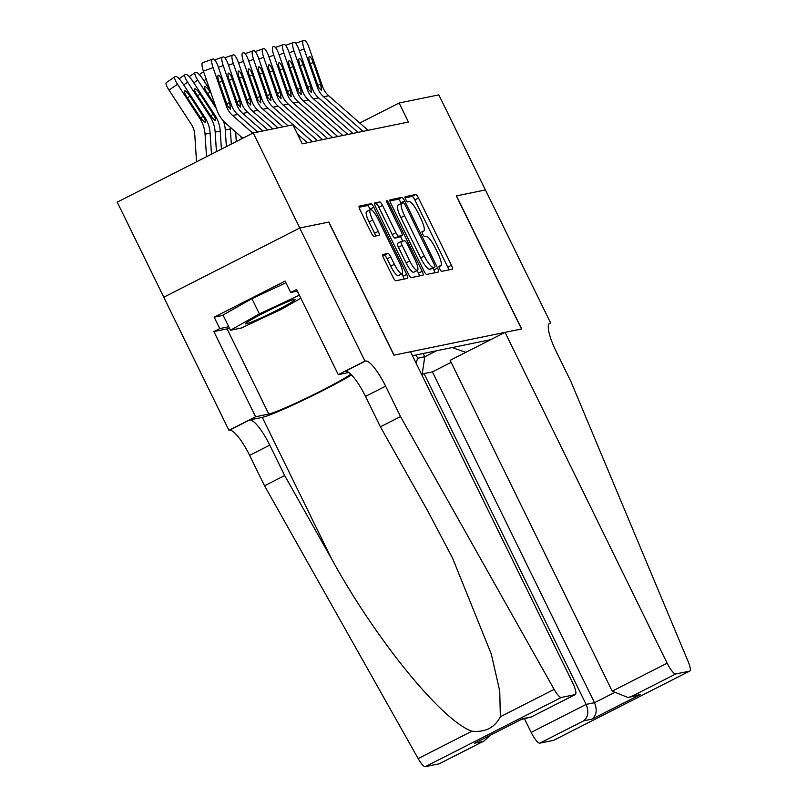 <?xml version="1.0" encoding="UTF-8"?>
<svg xmlns="http://www.w3.org/2000/svg" width="807" height="807" viewBox="0 0 807 807"><rect width="100%" height="100%" fill="white"/><g stroke="black" fill="none" stroke-linecap="round" stroke-linejoin="round"><path stroke-width="1.21" d="M439.754 268.882A2.915 0.686 63 0 0 441.732 271.354L452.273 269.185A4.166 0.978 63 0 0 452.334 269.165A4.166 0.978 63 0 0 451.446 265.251L418.53 198.068A4.166 0.978 63 0 0 415.706 194.537L405.154 196.706A2.915 0.686 63 0 0 405.114 196.716A2.915 0.686 63 0 0 405.739 199.46A2.915 0.686 63 0 0 407.717 201.932L409.078 201.649A13.326 3.137 63 0 1 418.107 212.937L420.851 218.546A13.326 3.137 63 0 1 423.725 231.074A13.326 3.137 63 0 1 423.524 231.135L422.162 231.417A2.915 0.686 63 0 0 422.122 231.427A2.915 0.686 63 0 0 422.747 234.171A2.915 0.686 63 0 0 424.724 236.643L426.086 236.36A13.326 3.137 63 0 1 435.114 247.658L437.858 253.257A13.326 3.137 63 0 1 440.723 265.785A13.326 3.137 63 0 1 440.531 265.846L439.169 266.128A2.915 0.686 63 0 0 439.129 266.139A2.915 0.686 63 0 0 439.754 268.882M382.942 254.457A4.166 0.978 63 0 0 382.881 254.477A4.166 0.978 63 0 0 383.779 258.391L393.019 277.245A4.166 0.978 63 0 0 395.834 280.765L407.555 278.365A4.166 0.978 63 0 0 407.616 278.344A4.166 0.978 63 0 0 406.718 274.43L373.802 207.248A4.166 0.978 63 0 0 370.978 203.717L359.266 206.118A4.166 0.978 63 0 0 359.206 206.138A4.166 0.978 63 0 0 360.104 210.052L371.25 232.82A4.166 0.978 63 0 0 374.075 236.35L379.088 235.321A4.166 0.978 63 0 0 379.149 235.301A4.166 0.978 63 0 0 378.251 231.387L372.723 220.099A11.137 2.623 63 0 1 370.322 209.628A11.137 2.623 63 0 1 378.039 219.01L399.707 263.233A11.137 2.623 63 0 1 402.098 273.714A11.137 2.623 63 0 1 394.391 264.323L390.78 256.959A4.166 0.978 63 0 0 387.955 253.428L382.831 254.518M328.742 222.117L299.79 228.008L253.227 132.943L117.237 202.154L163.801 297.198M328.873 222.046L394.068 355.141L521.514 328.994L456.318 195.899L485.39 189.938L438.826 94.873L399.122 103.014L359.791 123.027M253.227 132.943L292.921 124.803L302.232 143.817L408.443 122.028L399.122 103.014M423.887 270.91A4.166 0.978 63 0 0 426.711 274.43L438.423 272.03A4.166 0.978 63 0 0 438.483 272.009A4.166 0.978 63 0 0 437.596 268.095L404.68 200.913A4.166 0.978 63 0 0 401.856 197.382L390.144 199.783A4.166 0.978 63 0 0 390.084 199.803A4.166 0.978 63 0 0 390.981 203.717L423.887 270.91M422.989 275.197L411.277 277.598A4.166 0.978 63 0 1 408.453 274.077L375.537 206.885A4.166 0.978 63 0 1 374.64 202.971A4.166 0.978 63 0 1 374.7 202.95L379.714 201.921A4.166 0.978 63 0 1 382.538 205.452L395.884 232.698A4.166 0.978 63 0 0 398.708 236.229L402.037 235.543A4.166 0.978 63 0 0 402.098 235.523A4.166 0.978 63 0 0 401.2 231.609L387.299 203.243A2.915 0.686 63 0 1 386.674 200.499A2.915 0.686 63 0 1 388.692 202.96L422.152 271.263A4.166 0.978 63 0 1 423.05 275.177A4.166 0.978 63 0 1 422.989 275.197M490.747 339.656L412.448 355.716M416.089 363.16L417.673 358.227L416.079 354.979M417.673 358.227L424.754 356.775L436.526 350.783M423.161 353.527L424.754 356.775L422.142 374.569M452.182 347.565L465.841 352.336M448.783 269.901A4.166 0.978 63 0 0 447.764 267.127L414.848 199.944A4.166 0.978 63 0 0 412.034 196.414L405.104 197.836M401.301 203.394L400.998 202.779A4.166 0.978 63 0 0 398.184 199.248L389.963 200.943M434.933 272.746A4.166 0.978 63 0 0 433.914 269.962L432.935 267.974M434.771 267.026A2.915 0.686 63 0 0 434.822 267.016A2.915 0.686 63 0 0 434.186 264.272L405.296 205.301A2.915 0.686 63 0 0 403.329 202.829L401.886 203.122A13.326 3.137 63 0 0 401.694 203.193A13.326 3.137 63 0 0 404.559 215.721L424.311 256.031A13.326 3.137 63 0 0 433.339 267.329L434.771 267.026L431.099 268.902A2.915 0.686 63 0 0 431.14 268.882A2.915 0.686 63 0 0 431.18 268.862M398.214 204.998A13.326 3.137 63 0 0 398.012 205.069A13.326 3.137 63 0 0 400.887 217.597L404.559 215.721M431.099 268.902L429.657 269.195A13.326 3.137 63 0 1 420.629 257.907L400.887 217.597M374.519 204.11L379.714 201.921M398.476 237.359A4.166 0.978 63 0 1 398.416 237.399A4.166 0.978 63 0 1 398.355 237.419L395.037 238.095A4.166 0.978 63 0 1 392.212 234.575L378.866 207.318A4.166 0.978 63 0 0 376.042 203.798M400.464 236.36L402.804 241.142M417.189 270.486L418.48 273.129L422.152 271.263M409.734 260.974A11.137 2.623 63 0 0 417.451 270.355A11.137 2.623 63 0 0 415.05 259.884L407.414 244.299A4.166 0.978 63 0 0 404.589 240.768L401.271 241.454A4.166 0.978 63 0 0 401.21 241.475A4.166 0.978 63 0 0 402.108 245.389L409.734 260.974L406.062 262.84A11.137 2.623 63 0 0 413.769 272.231L417.451 270.355M401.16 241.515L397.589 243.321A4.166 0.978 63 0 0 397.528 243.341A4.166 0.978 63 0 0 398.426 247.265L402.108 245.389M406.062 262.84L398.426 247.265M419.499 275.913A4.166 0.978 63 0 0 418.48 273.129M402.098 273.714L398.426 275.58A11.137 2.623 63 0 1 390.719 266.199L387.108 258.825A4.166 0.978 63 0 0 384.283 255.294L382.76 255.607M370.322 209.628L366.65 211.495A11.137 2.623 63 0 0 369.051 221.965L372.723 220.099M375.598 236.037A4.166 0.978 63 0 0 374.579 233.263L369.051 221.965M370.363 209.608L370.131 209.114A4.166 0.978 63 0 0 367.306 205.583L359.085 207.278M404.055 279.081A4.166 0.978 63 0 0 403.036 276.297L401.836 273.845M363.029 131.339L323.657 96.82A21.214 20.578 78.4 0 1 317.524 87.66L304.128 48.985L299.306 50.7M368.083 130.31L328.721 95.781A21.214 20.578 78.4 0 1 322.578 86.621L309.182 47.946A8.484 2.048 70.4 0 0 304.39 40.35L303.371 40.562A8.484 2.048 70.4 0 0 303.311 40.572A8.484 2.048 70.4 0 0 304.128 48.985M317.756 85.481L320.631 83.837L321.549 90.515L318.614 87.438L310.029 63.228A6.789 1.634 -109.6 0 1 309.384 56.5A6.789 1.634 -109.6 0 1 309.434 56.48A6.789 1.634 -109.6 0 1 313.267 62.563L310.181 63.662M320.631 83.837L313.267 62.563M246.306 322.83A27.579 1.725 153.9 0 0 245.58 323.516A27.579 1.725 153.9 0 0 266.179 315.537A27.579 1.725 153.9 0 0 294.262 300.426A27.579 1.725 153.9 0 0 294.817 299.397A27.579 1.725 153.9 0 0 271.717 309.01A27.579 1.725 153.9 0 0 246.306 322.83M300.86 298.257L281.209 309.394L241.384 327.995L230.459 330.234L223.014 315.023L251.915 298.661L285.93 282.763M297.178 291.156L299.377 295.221M230.459 330.234L259.37 313.873L299.185 295.261M251.915 298.661L259.37 313.873M524.5 718.785L531.167 732.383L586.114 704.42L594.507 702.705L613.421 693.072M451.133 362.363L432.431 371.876L424.038 373.601L586.114 704.42C588.969 711.623 588.172 717.09 583.703 720.822L539.792 743.166L553.592 740.342L689.582 671.131A12.73 2.996 63 0 0 689.763 671.071A12.73 2.996 63 0 0 688.27 661.861L570.952 381.62L556.053 351.196A29.698 6.981 -117 0 1 549.658 323.274A29.698 6.981 -117 0 1 550.092 323.123L550.646 323.012L485.441 189.927L456.338 195.94M424.038 373.601L421.768 374.751M456.469 195.869L521.665 328.953L505.081 332.363L667.147 663.183A12.73 2.996 63 0 0 675.772 673.966L689.582 671.131M550.646 323.012L549.012 323.839M505.081 332.363L450.135 360.325L612.2 691.145L667.147 663.183M689.763 671.071L553.773 740.271A12.73 2.996 -117 0 1 553.592 740.342M539.792 743.166A12.73 2.996 -117 0 1 531.167 732.383M432.431 371.876L594.507 702.705C597.362 709.898 596.565 715.365 592.106 719.098L583.703 720.822M675.772 673.966L631.851 696.32L628.038 697.541L612.2 691.145M631.851 696.32L640.244 694.595L628.038 697.541M410.511 351.761L572.577 682.591A12.73 2.996 63 0 1 575.32 694.555A12.73 2.996 63 0 1 575.129 694.615L561.329 697.45L425.339 766.65A12.73 2.996 -117 0 1 418.147 758.58L264.535 485.784L249.635 455.36A29.698 6.981 63 0 0 229.511 430.202L228.956 430.313L163.76 297.228L299.74 228.018L328.721 222.076L393.917 355.171L410.511 351.761M264.535 485.784L284.659 475.545L331.758 559.19C375.8 639.638 441.984 720.863 471.924 731.213C485.229 732.494 494.701 727.672 500.35 716.747L499.755 691.095L491.261 653.932L452.434 557.829L427.498 510.468L380.4 426.822L365.5 396.398A29.698 6.981 63 0 0 345.376 371.24L365.5 361.001L364.946 361.112L299.74 228.018M380.4 426.822L400.524 416.583L385.615 386.16A29.698 6.981 63 0 0 365.5 361.001M331.758 559.19L262.285 417.36L249.635 419.963A29.698 6.981 63 0 1 269.76 445.121L284.659 475.545M439.149 763.815L483.958 741.038L439.331 763.755A12.73 2.996 -117 0 1 439.149 763.815L425.339 766.65M500.35 716.747L554.127 689.38L400.524 416.583M229.47 328.207A47.734 2.996 -26.1 0 1 227.08 328.873L213.875 331.576L219.756 328.58L228.744 326.734M297.369 291.115L290.691 292.487L285.103 281.078L214.168 317.171L219.756 328.58M290.691 292.487L296.572 289.491L338.294 374.67L364.946 361.112M228.956 430.313L255.607 416.755L268.802 414.041A47.734 2.996 153.9 0 0 309 396.903A47.734 2.996 153.9 0 0 350.823 374.236M213.875 331.576L255.607 416.755M262.285 417.36A55.259 3.47 153.9 0 0 302.332 400.625A55.259 3.47 153.9 0 0 351.549 374.952M348.816 372.511L338.294 374.67M554.127 689.38A12.73 2.996 63 0 0 561.329 697.45M214.168 317.171L223.156 315.335M483.958 741.038L490.595 735.116M483.07 741.472L474.667 743.186L522.815 718.694L531.208 716.969L521.473 719.4M352.911 133.417L313.55 98.898A21.214 20.578 78.4 0 1 307.406 89.738L294.01 51.063L289.188 52.778M357.965 132.378L318.604 97.859A21.214 20.578 78.4 0 1 312.46 88.699L299.074 50.024A8.484 2.048 70.4 0 0 294.273 42.428L293.264 42.63A8.484 2.048 70.4 0 0 293.193 42.65A8.484 2.048 70.4 0 0 294.01 51.063M307.649 87.559L310.524 85.905L311.431 92.593L308.496 89.516L299.922 65.296A6.789 1.634 -109.6 0 1 299.266 58.568A6.789 1.634 -109.6 0 1 299.316 58.558A6.789 1.634 -109.6 0 1 303.16 64.641L300.073 65.73M310.524 85.905L303.16 64.641M342.793 135.495L303.432 100.966A21.214 20.578 78.4 0 1 297.289 91.816L283.903 53.141L279.081 54.856M347.857 134.456L308.486 99.937A21.214 20.578 78.4 0 1 302.353 90.777L288.956 52.102A8.484 2.048 70.4 0 0 284.155 44.496L283.146 44.708A8.484 2.048 70.4 0 0 283.086 44.728A8.484 2.048 70.4 0 0 283.903 53.141M297.531 89.638L300.406 87.983L301.324 94.671L298.378 91.584L289.804 67.374A6.789 1.634 -109.6 0 1 289.148 60.646A6.789 1.634 -109.6 0 1 289.199 60.636A6.789 1.634 -109.6 0 1 293.042 66.709L289.955 67.808M300.406 87.983L293.042 66.709M332.686 137.573L293.314 103.044A21.214 20.578 78.4 0 1 287.181 93.884L273.785 55.209L268.963 56.924M337.74 136.534L298.378 102.005A21.214 20.578 78.4 0 1 292.235 92.845L278.839 54.17A8.484 2.048 70.4 0 0 274.047 46.574L273.028 46.786A8.484 2.048 70.4 0 0 272.968 46.806A8.484 2.048 70.4 0 0 273.785 55.209M287.413 91.705L290.288 90.061L291.206 96.739L288.27 93.662L279.686 69.452A6.789 1.634 -109.6 0 1 279.03 62.724A6.789 1.634 -109.6 0 1 279.091 62.704A6.789 1.634 -109.6 0 1 282.924 68.787L279.837 69.886M290.288 90.061L282.924 68.787M322.568 139.641L283.207 105.122A21.214 20.578 78.4 0 1 277.063 95.962L263.667 57.287L258.845 59.002M327.622 138.602L288.26 104.083A21.214 20.578 78.4 0 1 282.117 94.923L268.731 56.248A8.484 2.048 70.4 0 0 263.929 48.652L262.921 48.854A8.484 2.048 70.4 0 0 262.85 48.874A8.484 2.048 70.4 0 0 263.667 57.287M277.305 93.783L280.18 92.129L281.088 98.817L278.153 95.74L269.578 71.53A6.789 1.634 -109.6 0 1 268.923 64.802A6.789 1.634 -109.6 0 1 268.973 64.782A6.789 1.634 -109.6 0 1 272.816 70.865L269.73 71.954M280.18 92.129L272.816 70.865M312.45 141.719L273.089 107.2A21.214 20.578 78.4 0 1 266.946 98.04L253.559 59.365L248.738 61.08M317.514 140.68L278.143 106.161A21.214 20.578 78.4 0 1 272.009 97.001L258.613 58.326A8.484 2.048 70.4 0 0 253.812 50.73L252.803 50.932A8.484 2.048 70.4 0 0 252.732 50.952A8.484 2.048 70.4 0 0 253.559 59.365M267.188 95.862L270.063 94.207L270.97 100.895L268.035 97.818L259.461 73.598A6.789 1.634 -109.6 0 1 258.805 66.87A6.789 1.634 -109.6 0 1 258.855 66.86A6.789 1.634 -109.6 0 1 262.699 72.933L259.612 74.032M270.063 94.207L262.699 72.933M241.243 139.046L241.091 136.756M236.28 141.568L235.664 131.995M283.005 126.84L262.971 109.268A21.214 20.578 78.4 0 1 256.828 100.108L243.442 61.433L238.62 63.148M288.059 125.801L268.035 108.229A21.214 20.578 78.4 0 1 261.892 99.079L248.495 60.404A8.484 2.048 70.4 0 0 243.704 52.798L242.685 53.01A8.484 2.048 70.4 0 0 242.625 53.03A8.484 2.048 70.4 0 0 243.442 61.433M307.396 142.758L297.44 134.023M257.07 97.929L259.945 96.285L260.863 102.963L257.927 99.886L249.343 75.676A6.789 1.634 -109.6 0 1 248.687 68.948A6.789 1.634 -109.6 0 1 248.748 68.928A6.789 1.634 -109.6 0 1 252.581 75.011L249.494 76.11M259.945 96.285L252.581 75.011M209.941 89.991L202.819 79.086A8.484 1.917 55.7 0 0 196.182 72.428L195.163 72.63A8.484 1.917 55.7 0 0 194.991 72.701A8.484 1.917 55.7 0 0 197.765 80.125L193.791 82.828M231.316 144.09L230.338 128.989A31.816 30.868 -101.6 0 0 230.177 127.183M226.364 146.622L225.284 130.028A31.816 30.868 -101.6 0 0 223.378 120.939M216.417 108.713L197.765 80.125M211.101 93.36L210.224 92.008A6.789 1.533 -124.3 0 0 204.907 86.682A6.789 1.533 -124.3 0 0 204.776 86.732A6.789 1.533 -124.3 0 0 206.985 92.674L215.257 105.344M272.887 128.908L252.863 111.346A21.214 20.578 78.4 0 1 246.72 102.186L233.324 63.511L228.502 65.226M277.951 127.879L257.917 110.307A21.214 20.578 78.4 0 1 251.774 101.147L238.388 62.472A8.484 2.048 70.4 0 0 233.586 54.876L232.577 55.088A8.484 2.048 70.4 0 0 232.507 55.098A8.484 2.048 70.4 0 0 233.324 63.511M246.962 100.007L249.837 98.363L250.745 105.041L247.81 101.964L239.235 77.754A6.789 1.634 -109.6 0 1 238.579 71.026A6.789 1.634 -109.6 0 1 238.63 71.006A6.789 1.634 -109.6 0 1 242.473 77.089L239.386 78.188M249.837 98.363L242.473 77.089M221.4 149.144L220.23 131.067A31.816 30.868 -101.6 0 0 214.985 115.31L192.702 81.164A8.484 1.917 55.7 0 0 186.064 74.496L185.055 74.708A8.484 1.917 55.7 0 0 184.884 74.779A8.484 1.917 55.7 0 0 187.648 82.203L183.683 84.906M216.437 151.666L215.166 132.106A31.816 30.868 -101.6 0 0 209.931 116.349L187.648 82.203M214.047 115.502C215.58 118.508 215.923 120.243 215.076 120.707L210.869 116.158L196.868 94.752A6.789 1.533 -124.3 0 1 194.658 88.81A6.789 1.533 -124.3 0 1 194.79 88.76A6.789 1.533 -124.3 0 1 200.106 94.086L214.047 115.502L214.985 115.31M262.779 130.986L242.746 113.424A21.214 20.578 78.4 0 1 236.602 104.264L223.216 65.589L218.384 67.304M267.833 129.947L247.799 112.385A21.214 20.578 78.4 0 1 241.656 103.225L228.27 64.55A8.484 2.048 70.4 0 0 223.468 56.954L222.46 57.156A8.484 2.048 70.4 0 0 222.389 57.176A8.484 2.048 70.4 0 0 223.216 65.589M236.844 102.086L239.719 100.431L240.627 107.119L237.692 104.042L229.117 79.822A6.789 1.634 -109.6 0 1 228.462 73.094A6.789 1.634 -109.6 0 1 228.512 73.084A6.789 1.634 -109.6 0 1 232.355 79.167L229.269 80.256M239.719 100.431L232.355 79.167M211.474 154.187L210.113 133.145A31.816 30.868 -101.6 0 0 204.877 117.388L182.594 83.232A8.484 1.917 55.7 0 0 175.946 76.574L174.937 76.786A8.484 1.917 55.7 0 0 174.766 76.857A8.484 1.917 55.7 0 0 177.53 84.271L168.996 90.102A8.484 1.917 -124.3 0 1 166.232 82.687L174.766 76.857M206.511 156.719L205.059 134.184A31.816 30.868 -101.6 0 0 199.813 118.427L177.53 84.271M196.525 161.804L194.78 134.759A21.214 20.578 -101.6 0 0 191.289 124.258L168.996 90.102M203.939 117.58C205.462 120.586 205.805 122.321 204.968 122.775L200.751 118.226L186.75 96.82A6.789 1.533 -124.3 0 1 184.541 90.888A6.789 1.533 -124.3 0 1 184.682 90.828A6.789 1.533 -124.3 0 1 189.988 96.164L203.939 117.58L204.877 117.388M252.783 133.175L232.628 115.492A21.214 20.578 78.4 0 1 226.485 106.342L213.098 67.667L203.394 71.107A8.484 2.048 -109.6 0 1 202.577 62.704A8.484 2.048 -109.6 0 1 202.648 62.684L212.211 59.284M242.796 138.249L226 123.521A31.816 30.868 78.4 0 1 216.79 109.782L203.394 71.107M257.715 132.025L237.692 114.463A21.214 20.578 78.4 0 1 231.548 105.303L218.152 66.628A8.484 2.048 70.4 0 0 213.361 59.022L212.342 59.234A8.484 2.048 70.4 0 0 212.281 59.254A8.484 2.048 70.4 0 0 213.098 67.667M226.727 104.164L229.602 102.509L230.52 109.197L227.574 106.11L219 81.9A6.789 1.634 -109.6 0 1 218.344 75.172A6.789 1.634 -109.6 0 1 218.404 75.162A6.789 1.634 -109.6 0 1 222.238 81.235L219.151 82.334M229.602 102.509L222.238 81.235M438.998 266.633L440.531 265.846M421.99 231.922L423.524 231.135M412.034 196.414L415.706 194.537M414.848 199.944L418.53 198.068M447.764 267.127L451.446 265.251M398.184 199.248L401.856 197.382M400.998 202.779L404.68 200.913M433.914 269.962L437.596 268.095M420.629 257.907L424.311 256.031M429.657 269.195L433.339 267.329M378.866 207.318L382.538 205.452M392.212 234.575L395.884 232.698M395.037 238.095L398.708 236.229M398.355 237.419L402.037 235.543M387.471 203.586L388.692 202.96M384.283 255.294L387.955 253.428M387.108 258.825L390.78 256.959M390.719 266.199L394.391 264.323M374.579 233.263L378.251 231.387M367.306 205.583L370.978 203.717M370.131 209.114L373.802 207.248M403.036 276.297L406.718 274.43M318.614 87.438L317.524 87.66M322.578 86.621L321.489 86.843M328.721 95.781L323.657 96.82M303.311 40.572L295.665 43.296L303.25 40.602M640.244 694.595L592.106 719.098M549.285 323.536L550.092 323.123M365.5 396.398L385.615 386.16M269.76 445.121L249.635 455.36M474.667 743.186L522.815 718.694M531.208 716.969L575.129 694.615M418.147 758.58L471.924 731.213M249.635 419.963L229.511 430.202M227.08 328.873L268.802 414.041M308.496 89.516L307.406 89.738M312.46 88.699L311.371 88.921M318.604 97.859L313.55 98.898M293.193 42.65L285.547 45.374L293.133 42.68M298.378 91.584L297.289 91.816M302.353 90.777L301.263 90.999M308.486 99.937L303.432 100.966M283.086 44.728L275.429 47.442L283.015 44.758M288.27 93.662L287.181 93.884M292.235 92.845L291.145 93.077M298.378 102.005L293.314 103.044M278.153 95.74L277.063 95.962M282.117 94.923L281.028 95.145M288.26 104.083L283.207 105.122M262.85 48.874L255.204 51.598L262.789 48.904M268.035 97.818L266.946 98.04M272.009 97.001L270.92 97.223M278.143 106.161L273.089 107.2M252.732 50.952L245.086 53.676L252.672 50.982M206.199 79.197L203.909 80.761M257.927 99.886L256.828 100.108M261.892 99.079L260.802 99.301M268.035 108.229L262.971 109.268M225.284 130.028L230.338 128.989M210.224 92.008L207.681 93.743M247.81 101.964L246.72 102.186M251.774 101.147L250.684 101.369M257.917 110.307L252.863 111.346M232.507 55.098L224.86 57.822L232.446 55.128M209.931 116.349L210.869 116.158M215.166 132.106L220.23 131.067M200.106 94.086L197.564 95.821M210.546 115.694L213.381 114.423M237.692 104.042L236.602 104.264M241.656 103.225L240.567 103.447M247.799 112.385L242.746 113.424M222.389 57.176L214.743 59.9L222.329 57.206M199.813 118.427L200.751 118.226M205.059 134.184L210.113 133.145M189.988 96.164L187.456 97.899M200.429 117.772L203.263 116.501M227.574 106.11L226.485 106.342M231.548 105.303L230.459 105.525M237.692 114.463L232.628 115.492M438.998 266.663L440.723 265.785M421.99 231.952L423.725 231.074M431.14 268.882L434.822 267.016M398.012 205.069L401.694 203.193M398.416 237.399L402.098 235.523M397.528 243.341L401.21 241.475M530.683 717.262L575.32 694.555M203.586 71.662L199.329 74.577M194.991 72.701L189.211 76.655M184.884 74.779L179.093 78.733M202.577 62.704L212.281 59.254"/></g></svg>
